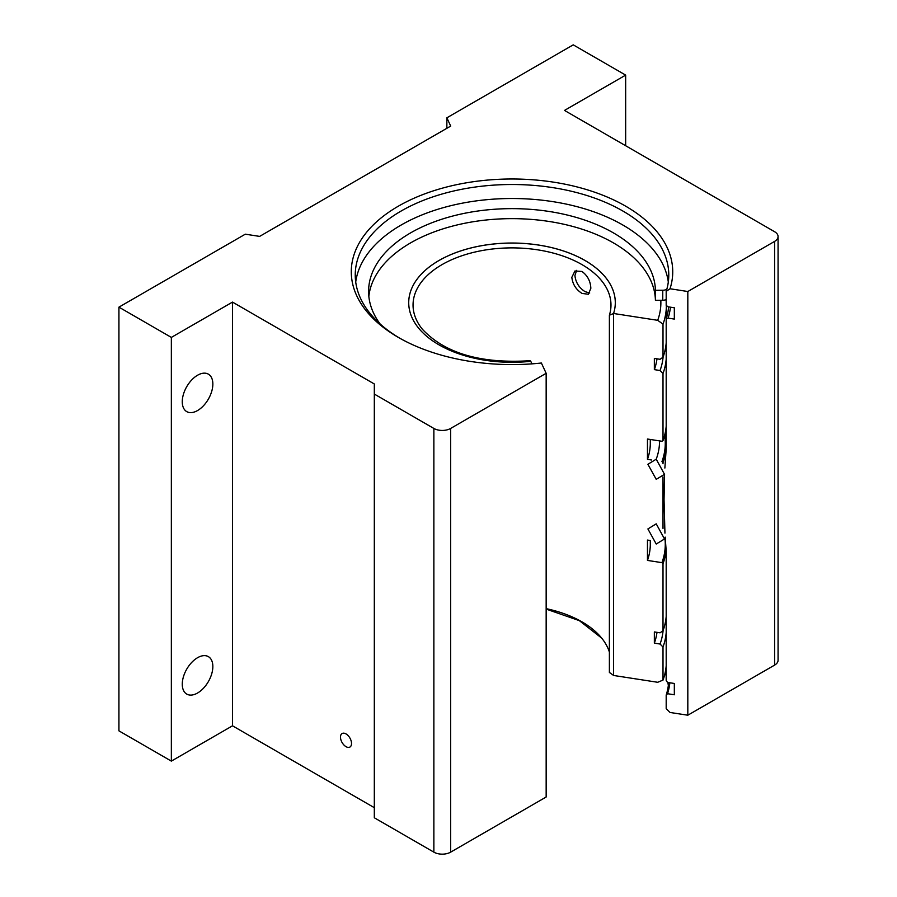 <?xml version="1.0" encoding="UTF-8"?>
<svg xmlns="http://www.w3.org/2000/svg" width="897" height="897" viewBox="0 0 897 897"><rect width="100%" height="100%" fill="white"/><g stroke="black" fill="none" stroke-linecap="round" stroke-linejoin="round"><path stroke-width="1.35" d="M664.576 474.132L664.038 499.685L664.946 533.132M665.182 537.124L666.191 551.061L666.191 680.599L667.536 682.415L674.331 683.469L674.331 694.771L667.536 693.717L666.191 695.119A156.762 90.507 0 0 0 668.635 682.595M346.007 733.914A7.804 4.507 -120 0 0 342.105 733.533A7.804 4.507 -120 0 0 340.905 739.79A7.804 4.507 -120 0 0 346.007 746.663A7.804 4.507 -120 0 0 349.92 747.055A7.804 4.507 -120 0 0 351.108 740.799A7.804 4.507 -120 0 0 346.007 733.914M197.553 410.546A21.618 12.48 120 0 0 211.681 391.496A21.618 12.48 120 0 0 208.373 374.161A21.618 12.48 120 0 0 197.553 375.238A21.618 12.48 120 0 0 183.436 394.288A21.618 12.48 120 0 0 186.744 411.622A21.618 12.48 120 0 0 197.553 410.546M197.553 693.022A21.618 12.48 120 0 0 211.681 673.961A21.618 12.48 120 0 0 208.373 656.638A21.618 12.48 120 0 0 197.553 657.714A21.618 12.48 120 0 0 183.436 676.764A21.618 12.48 120 0 0 186.744 694.087A21.618 12.48 120 0 0 197.553 693.022M355.717 282.017A156.762 90.507 180 0 1 457.672 204.124A156.762 90.507 180 0 1 622.854 225.024A156.762 90.507 180 0 1 668.31 282.017M546.161 373.298L450.642 428.441L450.642 852.15L546.161 797.007L546.161 373.298L541.384 363.016A160.72 92.795 180 0 1 398.358 337.407L398.358 337.407A160.72 92.795 180 0 1 398.358 206.175A160.72 92.795 180 0 1 625.658 206.175A160.72 92.795 180 0 1 670.025 288.756L666.191 291.39L666.191 305.395L668.108 306.819L674.331 307.783L674.331 319.085L668.108 318.121L666.191 318.951A156.762 90.507 0 0 0 668.601 306.897M666.191 318.951L666.191 448.971L664.868 468.066M666.191 291.39A156.762 90.507 0 0 0 668.781 275.02A156.762 90.507 0 0 0 622.854 211.019A156.762 90.507 0 0 0 452.021 191.397A156.762 90.507 0 0 0 355.246 275.02A156.762 90.507 0 0 0 399.77 338.214M666.191 695.119L666.191 708.641L670.025 712.465L687.82 715.212L687.82 291.514L670.025 288.756M665.619 674.208A156.762 90.507 180 0 1 666.191 675.901M667.85 682.471A156.762 90.507 180 0 1 668.332 685.51M374.318 807.681L232.502 725.808L232.502 302.098L374.318 383.972L374.318 394.063L433.868 428.441A11.863 6.851 0 0 0 450.642 428.441M625.658 145.729L625.658 75.113L564.493 110.421L774.593 231.718A11.863 6.851 0 0 1 778.069 236.561A11.863 6.851 0 0 1 774.593 241.405L687.82 291.514M778.069 236.561L778.069 660.27A11.863 6.851 180 0 1 774.593 665.114L687.82 715.212M450.642 852.15A11.863 6.851 180 0 1 433.868 852.15L374.318 817.772L374.318 394.063M232.502 725.808L171.349 761.116L118.931 730.853L118.931 307.144L245.307 234.184L259.637 236.393L450.698 126.085L446.863 117.81L573.239 44.85L625.658 75.113M118.931 307.144L171.349 337.407L232.502 302.098M171.349 761.116L171.349 337.407M446.863 117.81L446.863 128.305M670.44 307.178A158.747 91.651 180 0 1 668.108 318.121M669.857 682.774A158.152 91.303 180 0 1 667.536 693.717M574.921 275.547L576.636 270.356L574.921 275.547C575.695 282.42 579.07 287.791 585.046 291.648C579.07 287.791 575.695 282.42 574.921 275.547M650.235 540.499L647.466 540.072L647.466 560.412A138.284 79.833 0 0 0 650.291 544.333L650.291 540.566M666.191 616.452A154.351 89.117 180 0 1 663.006 630.77L660.046 632.811L654.35 631.937L654.35 643.149A145.404 83.948 0 0 0 656.996 632.34M531.955 363.868L530.766 361.312A103.29 59.639 180 0 1 438.969 344.829A103.29 59.639 180 0 1 408.718 302.659A103.29 59.639 180 0 1 472.484 247.572A103.29 59.639 180 0 1 585.046 260.5A103.29 59.639 180 0 1 615.297 302.659A103.29 59.639 180 0 1 613.582 313.49L657.703 320.319L663.006 324.142L663.006 357.253A154.351 89.117 180 0 0 666.191 342.946M654.35 643.149L660.046 644.035L663.006 646.995L663.006 680.105L657.703 682.281L613.582 675.463L613.582 313.535L609.388 315.206L609.388 672.458L613.582 675.419L613.582 313.49M589.699 293.005L585.046 291.648L589.699 293.005M666.191 426.232A154.351 89.117 180 0 1 663.006 440.539L661.952 441.268L647.466 439.025L647.466 459.365L651.469 459.982M666.191 359.17A154.351 89.117 0 0 1 663.006 373.477L660.046 370.517L654.35 369.631L654.35 358.419L660.046 359.293L663.006 357.253M663.006 680.105A154.351 89.117 0 0 0 666.191 665.798M666.011 299.665A154.351 89.117 180 0 1 666.191 301.504M666.359 305.518A154.351 89.117 180 0 1 666.359 305.664A154.351 89.117 180 0 1 663.006 324.142M660.046 370.517A151.29 87.345 0 0 0 663.096 357.017M666.191 350.839A154.351 89.117 0 0 0 665.72 346.892M660.046 644.035A151.29 87.345 0 0 0 663.096 630.535M663.006 646.995A154.351 89.117 0 0 0 666.191 632.677M666.191 624.346A154.351 89.117 0 0 0 665.72 620.399M666.191 448.343A154.351 89.117 0 0 1 663.006 462.661L661.952 461.607A153.264 88.489 0 0 0 664.643 435.303M666.191 440.012A154.351 89.117 0 0 0 665.17 433.128M666.123 550.197A154.351 89.117 0 0 1 663.006 563.697L661.952 562.654A153.264 88.489 0 0 0 664.879 537.987M663.006 563.697L663.006 630.77M647.466 560.412L661.952 562.654M663.006 462.661L663.006 463.749M663.006 476.89L663.006 528.411M663.006 373.477L663.006 440.539M654.35 369.631A145.404 83.948 0 0 0 656.996 358.822M647.466 459.365A138.284 79.833 0 0 0 650.291 443.297L650.291 439.463M581.985 271.466L574.943 270.984L571.838 277.319C572.622 284.192 575.997 289.552 581.985 293.409L588.387 294.261L590.843 288.296C590.506 281.187 587.546 275.57 581.985 271.466M609.388 315.206A98.973 57.139 0 0 0 610.98 305.025A98.973 57.139 0 0 0 581.985 264.615A98.973 57.139 0 0 0 474.132 252.236A98.973 57.139 0 0 0 413.046 305.025A98.973 57.139 0 0 0 422.319 329.177C444.867 353.328 480.792 363.834 530.071 360.706M609.388 652.097A98.973 57.139 0 0 0 601.696 638.126A98.973 57.139 0 0 0 581.985 621.868A98.973 57.139 0 0 0 546.161 608.648M408.718 302.681A103.29 59.639 180 0 1 472.495 247.606A103.29 59.639 180 0 1 585.046 260.534A103.29 59.639 180 0 1 615.297 302.681M656.223 523.837L664.509 538.985L656.223 544.019L647.903 528.95L656.223 523.837M656.223 459.186L664.509 474.322L656.223 479.357L647.903 464.298L656.223 459.186A147.523 85.17 180 0 0 659.53 440.898M368.846 296.447A143.419 82.804 180 0 1 461.159 224.026A143.419 82.804 180 0 1 613.425 242.896A143.419 82.804 180 0 1 655.415 300.316L662.76 300.26L662.76 290.247A5.931 3.42 0 0 0 666.819 289.283M380.048 323.884A143.419 82.804 180 0 1 368.589 291.447A143.419 82.804 180 0 1 457.122 214.944A143.419 82.804 180 0 1 613.425 232.895A143.419 82.804 180 0 1 655.415 290.303L655.415 300.316M655.415 290.303L662.76 290.247M666.191 299.598A5.931 3.42 180 0 1 662.76 300.26M666.191 673.995A5.931 3.42 180 0 1 664.755 674.443M774.593 665.114L774.593 241.405M433.868 852.15L433.868 428.441M657.703 320.319A148.868 85.944 0 0 0 660.82 300.271M666.359 305.664L666.359 318.413M601.696 638.126L579.361 620.646L546.161 609.097M665.54 431.233L666.191 433.341"/></g></svg>

